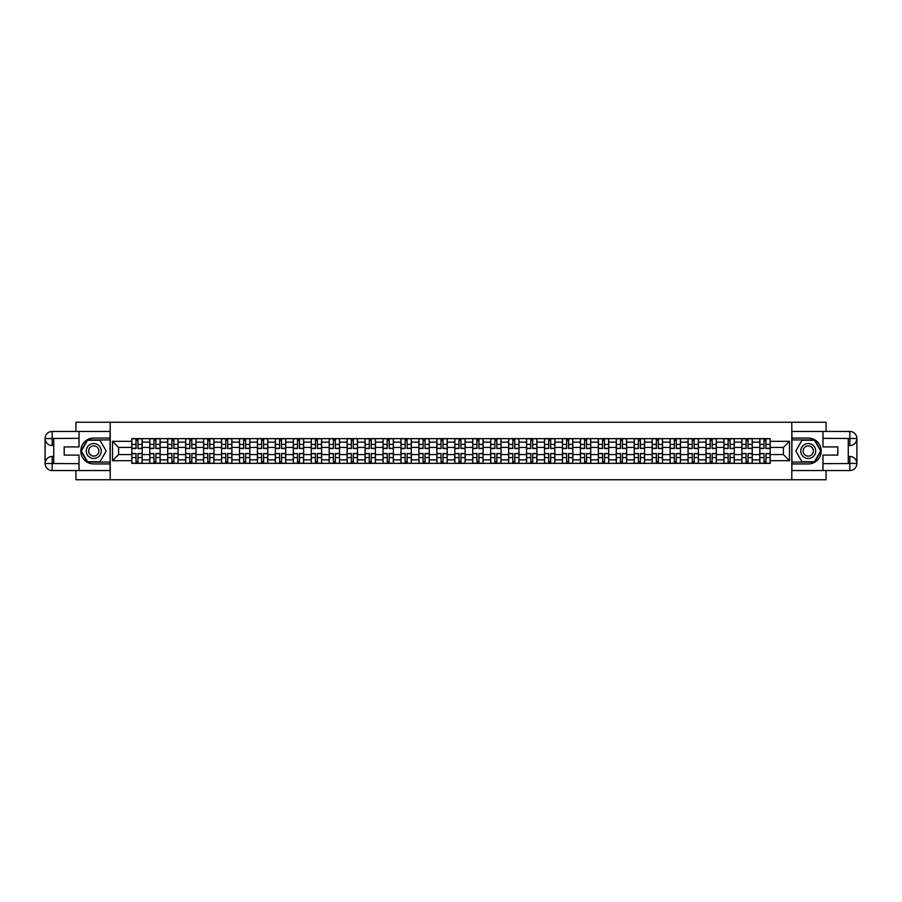 <?xml version="1.0" encoding="UTF-8"?>
<svg xmlns="http://www.w3.org/2000/svg" width="902" height="902" viewBox="0 0 902 902"><rect width="100%" height="100%" fill="white"/><g stroke="black" fill="none" stroke-linecap="round" stroke-linejoin="round"><path stroke-width="1.35" d="M75.926 470.551L75.926 479.751L826.074 479.751L826.074 470.551M826.074 431.449L826.074 422.249L75.926 422.249L75.926 431.449M149.766 463.369L149.766 442.149L142.178 442.149L142.178 463.369M142.178 442.149L142.178 438.631M149.766 442.149L149.766 438.631M160.116 438.631L160.116 463.369M167.704 463.369L167.704 438.631M178.066 438.631L178.066 463.369M185.654 463.369L185.654 438.631M196.005 438.631L196.005 463.369M203.593 463.369L203.593 438.631M213.943 438.631L213.943 463.369M221.542 463.369L221.542 438.631M231.893 438.631L231.893 463.369M239.481 463.369L239.481 438.631M249.831 438.631L249.831 463.369M257.42 463.369L257.42 438.631M267.781 438.631L267.781 463.369M275.369 463.369L275.369 438.631M285.72 438.631L285.72 463.369M293.308 463.369L293.308 438.631M303.658 438.631L303.658 463.369M311.258 463.369L311.258 438.631M321.608 438.631L321.608 463.369M329.196 463.369L329.196 438.631M339.547 438.631L339.547 463.369M347.135 463.369L347.135 438.631M357.485 438.631L357.485 463.369M365.084 463.369L365.084 438.631M375.435 438.631L375.435 463.369M383.023 463.369L383.023 438.631M393.373 438.631L393.373 463.369M400.962 463.369L400.962 438.631M411.323 438.631L411.323 463.369M418.911 463.369L418.911 438.631M429.262 438.631L429.262 463.369M436.85 463.369L436.85 438.631M447.2 438.631L447.2 463.369M454.8 463.369L454.8 438.631M465.15 438.631L465.15 463.369M472.738 463.369L472.738 438.631M483.089 438.631L483.089 463.369M490.677 463.369L490.677 438.631M501.038 438.631L501.038 463.369M508.627 463.369L508.627 438.631M518.977 438.631L518.977 463.369M526.565 463.369L526.565 438.631M536.915 438.631L536.915 463.369M544.515 463.369L544.515 438.631M554.865 438.631L554.865 463.369M562.453 463.369L562.453 438.631M572.804 438.631L572.804 463.369M580.392 463.369L580.392 438.631M590.742 438.631L590.742 463.369M598.342 463.369L598.342 438.631M608.692 438.631L608.692 463.369M616.28 463.369L616.28 438.631M626.631 438.631L626.631 463.369M634.219 463.369L634.219 438.631M644.58 438.631L644.58 463.369M652.169 463.369L652.169 438.631M662.519 438.631L662.519 463.369M670.107 463.369L670.107 438.631M680.458 438.631L680.458 463.369M688.057 463.369L688.057 438.631M698.407 438.631L698.407 463.369M705.995 463.369L705.995 438.631M716.346 438.631L716.346 463.369M723.934 463.369L723.934 438.631M734.296 438.631L734.296 463.369M741.884 463.369L741.884 438.631M752.234 438.631L752.234 463.369M759.822 463.369L759.822 438.631M759.822 454.563L752.234 454.563M741.884 454.563L734.296 454.563M723.934 454.563L716.346 454.563M705.995 454.563L698.407 454.563M688.057 454.563L680.458 454.563M670.107 454.563L662.519 454.563M652.169 454.563L644.58 454.563M634.219 454.563L626.631 454.563M616.28 454.563L608.692 454.563M598.342 454.563L590.742 454.563M580.392 454.563L572.804 454.563M562.453 454.563L554.865 454.563M544.515 454.563L536.915 454.563M526.565 454.563L518.977 454.563M508.627 454.563L501.038 454.563M490.677 454.563L483.089 454.563M472.738 454.563L465.15 454.563M454.8 454.563L447.2 454.563M436.85 454.563L429.262 454.563M418.911 454.563L411.323 454.563M400.962 454.563L393.373 454.563M383.023 454.563L375.435 454.563M365.084 454.563L357.485 454.563M347.135 454.563L339.547 454.563M329.196 454.563L321.608 454.563M311.258 454.563L303.658 454.563M293.308 454.563L285.72 454.563M275.369 454.563L267.781 454.563M257.42 454.563L249.831 454.563M239.481 454.563L231.893 454.563M221.542 454.563L213.943 454.563M203.593 454.563L196.005 454.563M185.654 454.563L178.066 454.563M167.704 454.563L160.116 454.563M149.766 454.563L142.178 454.563M759.822 447.437L752.234 447.437M741.884 447.437L734.296 447.437M723.934 447.437L716.346 447.437M705.995 447.437L698.407 447.437M688.057 447.437L680.458 447.437M670.107 447.437L662.519 447.437M652.169 447.437L644.58 447.437M634.219 447.437L626.631 447.437M616.28 447.437L608.692 447.437M598.342 447.437L590.742 447.437M580.392 447.437L572.804 447.437M562.453 447.437L554.865 447.437M544.515 447.437L536.915 447.437M526.565 447.437L518.977 447.437M508.627 447.437L501.038 447.437M490.677 447.437L483.089 447.437M472.738 447.437L465.15 447.437M454.8 447.437L447.2 447.437M436.85 447.437L429.262 447.437M418.911 447.437L411.323 447.437M400.962 447.437L393.373 447.437M383.023 447.437L375.435 447.437M365.084 447.437L357.485 447.437M347.135 447.437L339.547 447.437M329.196 447.437L321.608 447.437M311.258 447.437L303.658 447.437M293.308 447.437L285.72 447.437M275.369 447.437L267.781 447.437M257.42 447.437L249.831 447.437M239.481 447.437L231.893 447.437M221.542 447.437L213.943 447.437M203.593 447.437L196.005 447.437M185.654 447.437L178.066 447.437M167.704 447.437L160.116 447.437M149.766 447.437L142.178 447.437M118.602 454.563L131.827 454.563L131.827 447.437L118.602 447.437L118.602 454.563L112.502 460.663L112.502 441.337L131.827 441.337L131.827 447.437M770.173 447.437L770.173 454.563L783.398 454.563L783.398 447.437L770.173 447.437L770.173 438.631L131.827 438.631L131.827 441.337M770.173 441.337L789.498 441.337L789.498 460.663L770.173 460.663L770.173 454.563M131.827 454.563L131.827 463.369L770.173 463.369L770.173 460.663M131.827 460.663L112.502 460.663M791.798 479.751L791.798 422.249M110.202 479.751L110.202 422.249M137.972 461.644L136.022 461.644M136.022 440.356L137.972 440.356M155.922 461.644L153.96 461.644M153.96 440.356L155.922 440.356M173.86 461.644L171.91 461.644M171.91 440.356L173.86 440.356M191.81 461.644L189.848 461.644M189.848 440.356L191.81 440.356M209.749 461.644L207.798 461.644M207.798 440.356L209.749 440.356M227.687 461.644L225.737 461.644M225.737 440.356L227.687 440.356M245.637 461.644L243.675 461.644M243.675 440.356L245.637 440.356M263.576 461.644L261.625 461.644M261.625 440.356L263.576 440.356M281.525 461.644L279.564 461.644M279.564 440.356L281.525 440.356M299.464 461.644L297.513 461.644M297.513 440.356L299.464 440.356M317.403 461.644L315.452 461.644M315.452 440.356L317.403 440.356M335.352 461.644L333.39 461.644M333.39 440.356L335.352 440.356M353.291 461.644L351.34 461.644M351.34 440.356L353.291 440.356M371.229 461.644L369.279 461.644M369.279 440.356L371.229 440.356M389.179 461.644L387.217 461.644M387.217 440.356L389.179 440.356M407.118 461.644L405.167 461.644M405.167 440.356L407.118 440.356M425.067 461.644L423.106 461.644M423.106 440.356L425.067 440.356M443.006 461.644L441.055 461.644M441.055 440.356L443.006 440.356M460.945 461.644L458.994 461.644M458.994 440.356L460.945 440.356M478.894 461.644L476.933 461.644M476.933 440.356L478.894 440.356M496.833 461.644L494.882 461.644M494.882 440.356L496.833 440.356M514.783 461.644L512.821 461.644M512.821 440.356L514.783 440.356M532.721 461.644L530.771 461.644M530.771 440.356L532.721 440.356M550.66 461.644L548.709 461.644M548.709 440.356L550.66 440.356M568.61 461.644L566.648 461.644M566.648 440.356L568.61 440.356M586.548 461.644L584.597 461.644M584.597 440.356L586.548 440.356M604.487 461.644L602.536 461.644M602.536 440.356L604.487 440.356M622.436 461.644L620.475 461.644M620.475 440.356L622.436 440.356M640.375 461.644L638.424 461.644M638.424 440.356L640.375 440.356M658.325 461.644L656.363 461.644M656.363 440.356L658.325 440.356M676.263 461.644L674.313 461.644M674.313 440.356L676.263 440.356M694.202 461.644L692.251 461.644M692.251 440.356L694.202 440.356M712.152 461.644L710.19 461.644M710.19 440.356L712.152 440.356M730.09 461.644L728.139 461.644M728.139 440.356L730.09 440.356M748.04 461.644L746.078 461.644M746.078 440.356L748.04 440.356M765.978 461.644L764.028 461.644M764.028 440.356L765.978 440.356M112.502 441.337L118.602 447.437M783.398 454.563L789.498 460.663M783.398 447.437L789.498 441.337M137.972 448.531L137.972 438.755L142.121 438.755L142.121 448.531L137.972 448.531M136.022 440.244L137.972 440.244M139.641 438.755L131.884 438.755L131.884 448.531L136.022 448.531L136.022 438.755L134.353 438.755M136.022 453.469L136.022 463.245L131.884 463.245L131.884 453.469L136.022 453.469M137.972 461.756L136.022 461.756M134.353 463.245L142.121 463.245L142.121 453.469L137.972 453.469L137.972 463.245L139.641 463.245M155.922 448.531L155.922 438.755L160.06 438.755L160.06 448.531L155.922 448.531M153.96 440.244L155.922 440.244M157.591 438.755L149.822 438.755L149.822 448.531L153.96 448.531L153.96 438.755L152.303 438.755M173.86 448.531L173.86 438.755L177.998 438.755L177.998 448.531L173.86 448.531M171.91 440.244L173.86 440.244M175.529 438.755L167.772 438.755L167.772 448.531L171.91 448.531L171.91 438.755L170.241 438.755M53.725 445.532L52.169 445.532A7.069 7.069 0 0 1 45.1 438.519A7.069 7.069 0 0 1 52.169 431.449L110.089 431.449L110.089 438.056L93.752 438.056A12.944 12.944 0 0 0 80.808 451A12.944 12.944 0 0 0 93.752 463.944L110.089 463.944L110.089 470.551L52.169 470.551A7.069 7.069 0 0 1 45.1 463.481A7.069 7.069 0 0 1 52.169 456.468L53.725 456.468M110.089 463.944L110.089 438.056M79.026 431.449L79.026 446.918L64.189 446.918L64.189 455.082L79.026 455.082L79.026 470.551M52.169 445.532A7.069 7.069 0 0 1 45.1 438.519L52.169 438.631L52.169 445.532A7.069 7.069 0 0 1 45.1 438.519L45.1 463.481L79.026 463.651M52.169 463.651L52.169 470.551A7.069 7.069 0 0 1 45.1 463.481A7.069 7.069 0 0 1 52.169 456.468L52.169 463.369L53.725 463.369L53.725 438.631L52.169 438.631M110.089 439.905L87.347 439.905L80.932 451L87.347 462.095L110.089 462.095M848.275 456.468L849.831 456.468A7.069 7.069 0 0 1 856.9 463.481A7.069 7.069 0 0 1 849.831 470.551L791.911 470.551L791.911 463.944L808.248 463.944A12.944 12.944 0 0 0 821.192 451A12.944 12.944 0 0 0 808.248 438.056L791.911 438.056L791.911 431.449L849.831 431.449A7.069 7.069 0 0 1 856.9 438.519A7.069 7.069 0 0 1 849.831 445.532L848.275 445.532M791.911 438.056L791.911 463.944M822.974 470.551L822.974 455.082L837.811 455.082L837.811 446.918L822.974 446.918L822.974 431.449M849.831 456.468A7.069 7.069 0 0 1 856.9 463.481L849.831 463.369L849.831 456.468A7.069 7.069 0 0 1 856.9 463.481L856.9 438.519L822.974 438.349M849.831 438.349L849.831 431.449A7.069 7.069 0 0 1 856.9 438.519A7.069 7.069 0 0 1 849.831 445.532L849.831 438.631L848.275 438.631L848.275 463.369L849.831 463.369M791.911 462.095L814.653 462.095L821.068 451L814.653 439.905L791.911 439.905M86.276 451A7.475 7.475 0 0 0 93.752 458.475A7.475 7.475 0 0 0 101.227 451A7.475 7.475 0 0 0 93.752 443.525A7.475 7.475 0 0 0 86.276 451M88.633 451A5.119 5.119 0 0 0 93.752 456.119A5.119 5.119 0 0 0 98.87 451A5.119 5.119 0 0 0 93.752 445.881A5.119 5.119 0 0 0 88.633 451M99.964 440.244L106.165 451L99.964 461.756L87.539 461.756L81.338 451L87.539 440.244L99.964 440.244M800.773 451A7.475 7.475 0 0 0 808.248 458.475A7.475 7.475 0 0 0 815.724 451A7.475 7.475 0 0 0 808.248 443.525A7.475 7.475 0 0 0 800.773 451M803.13 451A5.119 5.119 0 0 0 808.248 456.119A5.119 5.119 0 0 0 813.367 451A5.119 5.119 0 0 0 808.248 445.881A5.119 5.119 0 0 0 803.13 451M814.461 440.244L820.662 451L814.461 461.756L802.036 461.756L795.835 451L802.036 440.244L814.461 440.244M153.96 453.469L153.96 463.245L149.822 463.245L149.822 453.469L153.96 453.469M155.922 461.756L153.96 461.756M152.303 463.245L160.06 463.245L160.06 453.469L155.922 453.469L155.922 463.245L157.591 463.245M171.91 453.469L171.91 463.245L167.772 463.245L167.772 453.469L171.91 453.469M173.86 461.756L171.91 461.756M170.241 463.245L177.998 463.245L177.998 453.469L173.86 453.469L173.86 463.245L175.529 463.245M191.81 448.531L191.81 438.755L195.948 438.755L195.948 448.531L191.81 448.531M189.848 440.244L191.81 440.244M193.479 438.755L185.711 438.755L185.711 448.531L189.848 448.531L189.848 438.755L188.18 438.755M209.749 448.531L209.749 438.755L213.887 438.755L213.887 448.531L209.749 448.531M207.798 440.244L209.749 440.244M211.418 438.755L203.649 438.755L203.649 448.531L207.798 448.531L207.798 438.755L206.13 438.755M227.687 448.531L227.687 438.755L231.837 438.755L231.837 448.531L227.687 448.531M225.737 440.244L227.687 440.244M229.356 438.755L221.599 438.755L221.599 448.531L225.737 448.531L225.737 438.755L224.068 438.755M189.848 453.469L189.848 463.245L185.711 463.245L185.711 453.469L189.848 453.469M191.81 461.756L189.848 461.756M188.18 463.245L195.948 463.245L195.948 453.469L191.81 453.469L191.81 463.245L193.479 463.245M207.798 453.469L207.798 463.245L203.649 463.245L203.649 453.469L207.798 453.469M209.749 461.756L207.798 461.756M206.13 463.245L213.887 463.245L213.887 453.469L209.749 453.469L209.749 463.245L211.418 463.245M225.737 453.469L225.737 463.245L221.599 463.245L221.599 453.469L225.737 453.469M227.687 461.756L225.737 461.756M224.068 463.245L231.837 463.245L231.837 453.469L227.687 453.469L227.687 463.245L229.356 463.245M245.637 448.531L245.637 438.755L249.775 438.755L249.775 448.531L245.637 448.531M243.675 440.244L245.637 440.244M247.306 438.755L239.537 438.755L239.537 448.531L243.675 448.531L243.675 438.755L242.007 438.755M243.675 453.469L243.675 463.245L239.537 463.245L239.537 453.469L243.675 453.469M245.637 461.756L243.675 461.756M242.007 463.245L249.775 463.245L249.775 453.469L245.637 453.469L245.637 463.245L247.306 463.245M263.576 448.531L263.576 438.755L267.714 438.755L267.714 448.531L263.576 448.531M261.625 440.244L263.576 440.244M265.244 438.755L257.476 438.755L257.476 448.531L261.625 448.531L261.625 438.755L259.956 438.755M261.625 453.469L261.625 463.245L257.476 463.245L257.476 453.469L261.625 453.469M263.576 461.756L261.625 461.756M259.956 463.245L267.714 463.245L267.714 453.469L263.576 453.469L263.576 463.245L265.244 463.245M281.525 448.531L281.525 438.755L285.663 438.755L285.663 448.531L281.525 448.531M279.564 440.244L281.525 440.244M283.183 438.755L275.426 438.755L275.426 448.531L279.564 448.531L279.564 438.755L277.895 438.755M279.564 453.469L279.564 463.245L275.426 463.245L275.426 453.469L279.564 453.469M281.525 461.756L279.564 461.756M277.895 463.245L285.663 463.245L285.663 453.469L281.525 453.469L281.525 463.245L283.183 463.245M299.464 448.531L299.464 438.755L303.602 438.755L303.602 448.531L299.464 448.531M297.513 440.244L299.464 440.244M301.133 438.755L293.364 438.755L293.364 448.531L297.513 448.531L297.513 438.755L295.845 438.755M297.513 453.469L297.513 463.245L293.364 463.245L293.364 453.469L297.513 453.469M299.464 461.756L297.513 461.756M295.845 463.245L303.602 463.245L303.602 453.469L299.464 453.469L299.464 463.245L301.133 463.245M317.403 448.531L317.403 438.755L321.552 438.755L321.552 448.531L317.403 448.531M315.452 440.244L317.403 440.244M319.071 438.755L311.314 438.755L311.314 448.531L315.452 448.531L315.452 438.755L313.783 438.755M315.452 453.469L315.452 463.245L311.314 463.245L311.314 453.469L315.452 453.469M317.403 461.756L315.452 461.756M313.783 463.245L321.552 463.245L321.552 453.469L317.403 453.469L317.403 463.245L319.071 463.245M335.352 448.531L335.352 438.755L339.49 438.755L339.49 448.531L335.352 448.531M333.39 440.244L335.352 440.244M337.021 438.755L329.253 438.755L329.253 448.531L333.39 448.531L333.39 438.755L331.722 438.755M333.39 453.469L333.39 463.245L329.253 463.245L329.253 453.469L333.39 453.469M335.352 461.756L333.39 461.756M331.722 463.245L339.49 463.245L339.49 453.469L335.352 453.469L335.352 463.245L337.021 463.245M353.291 448.531L353.291 438.755L357.429 438.755L357.429 448.531L353.291 448.531M351.34 440.244L353.291 440.244M354.96 438.755L347.191 438.755L347.191 448.531L351.34 448.531L351.34 438.755L349.672 438.755M351.34 453.469L351.34 463.245L347.191 463.245L347.191 453.469L351.34 453.469M353.291 461.756L351.34 461.756M349.672 463.245L357.429 463.245L357.429 453.469L353.291 453.469L353.291 463.245L354.96 463.245M371.229 448.531L371.229 438.755L375.379 438.755L375.379 448.531L371.229 448.531M369.279 440.244L371.229 440.244M372.898 438.755L365.141 438.755L365.141 448.531L369.279 448.531L369.279 438.755L367.61 438.755M369.279 453.469L369.279 463.245L365.141 463.245L365.141 453.469L369.279 453.469M371.229 461.756L369.279 461.756M367.61 463.245L375.379 463.245L375.379 453.469L371.229 453.469L371.229 463.245L372.898 463.245M389.179 448.531L389.179 438.755L393.317 438.755L393.317 448.531L389.179 448.531M387.217 440.244L389.179 440.244M390.848 438.755L383.079 438.755L383.079 448.531L387.217 448.531L387.217 438.755L385.56 438.755M387.217 453.469L387.217 463.245L383.079 463.245L383.079 453.469L387.217 453.469M389.179 461.756L387.217 461.756M385.56 463.245L393.317 463.245L393.317 453.469L389.179 453.469L389.179 463.245L390.848 463.245M407.118 448.531L407.118 438.755L411.256 438.755L411.256 448.531L407.118 448.531M405.167 440.244L407.118 440.244M408.786 438.755L401.029 438.755L401.029 448.531L405.167 448.531L405.167 438.755L403.498 438.755M405.167 453.469L405.167 463.245L401.029 463.245L401.029 453.469L405.167 453.469M407.118 461.756L405.167 461.756M403.498 463.245L411.256 463.245L411.256 453.469L407.118 453.469L407.118 463.245L408.786 463.245M425.067 448.531L425.067 438.755L429.205 438.755L429.205 448.531L425.067 448.531M423.106 440.244L425.067 440.244M426.736 438.755L418.968 438.755L418.968 448.531L423.106 448.531L423.106 438.755L421.437 438.755M423.106 453.469L423.106 463.245L418.968 463.245L418.968 453.469L423.106 453.469M425.067 461.756L423.106 461.756M421.437 463.245L429.205 463.245L429.205 453.469L425.067 453.469L425.067 463.245L426.736 463.245M443.006 448.531L443.006 438.755L447.144 438.755L447.144 448.531L443.006 448.531M441.055 440.244L443.006 440.244M444.675 438.755L436.906 438.755L436.906 448.531L441.055 448.531L441.055 438.755L439.387 438.755M441.055 453.469L441.055 463.245L436.906 463.245L436.906 453.469L441.055 453.469M443.006 461.756L441.055 461.756M439.387 463.245L447.144 463.245L447.144 453.469L443.006 453.469L443.006 463.245L444.675 463.245M460.945 448.531L460.945 438.755L465.094 438.755L465.094 448.531L460.945 448.531M458.994 440.244L460.945 440.244M462.613 438.755L454.856 438.755L454.856 448.531L458.994 448.531L458.994 438.755L457.325 438.755M458.994 453.469L458.994 463.245L454.856 463.245L454.856 453.469L458.994 453.469M460.945 461.756L458.994 461.756M457.325 463.245L465.094 463.245L465.094 453.469L460.945 453.469L460.945 463.245L462.613 463.245M478.894 448.531L478.894 438.755L483.032 438.755L483.032 448.531L478.894 448.531M476.933 440.244L478.894 440.244M480.563 438.755L472.795 438.755L472.795 448.531L476.933 448.531L476.933 438.755L475.264 438.755M476.933 453.469L476.933 463.245L472.795 463.245L472.795 453.469L476.933 453.469M478.894 461.756L476.933 461.756M475.264 463.245L483.032 463.245L483.032 453.469L478.894 453.469L478.894 463.245L480.563 463.245M496.833 448.531L496.833 438.755L500.971 438.755L500.971 448.531L496.833 448.531M494.882 440.244L496.833 440.244M498.502 438.755L490.744 438.755L490.744 448.531L494.882 448.531L494.882 438.755L493.214 438.755M494.882 453.469L494.882 463.245L490.744 463.245L490.744 453.469L494.882 453.469M496.833 461.756L494.882 461.756M493.214 463.245L500.971 463.245L500.971 453.469L496.833 453.469L496.833 463.245L498.502 463.245M514.783 448.531L514.783 438.755L518.921 438.755L518.921 448.531L514.783 448.531M512.821 440.244L514.783 440.244M516.44 438.755L508.683 438.755L508.683 448.531L512.821 448.531L512.821 438.755L511.152 438.755M512.821 453.469L512.821 463.245L508.683 463.245L508.683 453.469L512.821 453.469M514.783 461.756L512.821 461.756M511.152 463.245L518.921 463.245L518.921 453.469L514.783 453.469L514.783 463.245L516.44 463.245M532.721 448.531L532.721 438.755L536.859 438.755L536.859 448.531L532.721 448.531M530.771 440.244L532.721 440.244M534.39 438.755L526.621 438.755L526.621 448.531L530.771 448.531L530.771 438.755L529.102 438.755M530.771 453.469L530.771 463.245L526.621 463.245L526.621 453.469L530.771 453.469M532.721 461.756L530.771 461.756M529.102 463.245L536.859 463.245L536.859 453.469L532.721 453.469L532.721 463.245L534.39 463.245M550.66 448.531L550.66 438.755L554.809 438.755L554.809 448.531L550.66 448.531M548.709 440.244L550.66 440.244M552.328 438.755L544.571 438.755L544.571 448.531L548.709 448.531L548.709 438.755L547.04 438.755M548.709 453.469L548.709 463.245L544.571 463.245L544.571 453.469L548.709 453.469M550.66 461.756L548.709 461.756M547.04 463.245L554.809 463.245L554.809 453.469L550.66 453.469L550.66 463.245L552.328 463.245M568.61 448.531L568.61 438.755L572.747 438.755L572.747 448.531L568.61 448.531M566.648 440.244L568.61 440.244M570.278 438.755L562.51 438.755L562.51 448.531L566.648 448.531L566.648 438.755L564.979 438.755M566.648 453.469L566.648 463.245L562.51 463.245L562.51 453.469L566.648 453.469M568.61 461.756L566.648 461.756M564.979 463.245L572.747 463.245L572.747 453.469L568.61 453.469L568.61 463.245L570.278 463.245M586.548 448.531L586.548 438.755L590.686 438.755L590.686 448.531L586.548 448.531M584.597 440.244L586.548 440.244M588.217 438.755L580.448 438.755L580.448 448.531L584.597 448.531L584.597 438.755L582.929 438.755M584.597 453.469L584.597 463.245L580.448 463.245L580.448 453.469L584.597 453.469M586.548 461.756L584.597 461.756M582.929 463.245L590.686 463.245L590.686 453.469L586.548 453.469L586.548 463.245L588.217 463.245M604.487 448.531L604.487 438.755L608.636 438.755L608.636 448.531L604.487 448.531M602.536 440.244L604.487 440.244M606.155 438.755L598.398 438.755L598.398 448.531L602.536 448.531L602.536 438.755L600.867 438.755M602.536 453.469L602.536 463.245L598.398 463.245L598.398 453.469L602.536 453.469M604.487 461.756L602.536 461.756M600.867 463.245L608.636 463.245L608.636 453.469L604.487 453.469L604.487 463.245L606.155 463.245M622.436 448.531L622.436 438.755L626.574 438.755L626.574 448.531L622.436 448.531M620.475 440.244L622.436 440.244M624.105 438.755L616.337 438.755L616.337 448.531L620.475 448.531L620.475 438.755L618.817 438.755M620.475 453.469L620.475 463.245L616.337 463.245L616.337 453.469L620.475 453.469M622.436 461.756L620.475 461.756M618.817 463.245L626.574 463.245L626.574 453.469L622.436 453.469L622.436 463.245L624.105 463.245M640.375 448.531L640.375 438.755L644.524 438.755L644.524 448.531L640.375 448.531M638.424 440.244L640.375 440.244M642.044 438.755L634.286 438.755L634.286 448.531L638.424 448.531L638.424 438.755L636.756 438.755M638.424 453.469L638.424 463.245L634.286 463.245L634.286 453.469L638.424 453.469M640.375 461.756L638.424 461.756M636.756 463.245L644.524 463.245L644.524 453.469L640.375 453.469L640.375 463.245L642.044 463.245M658.325 448.531L658.325 438.755L662.463 438.755L662.463 448.531L658.325 448.531M656.363 440.244L658.325 440.244M659.993 438.755L652.225 438.755L652.225 448.531L656.363 448.531L656.363 438.755L654.694 438.755M656.363 453.469L656.363 463.245L652.225 463.245L652.225 453.469L656.363 453.469M658.325 461.756L656.363 461.756M654.694 463.245L662.463 463.245L662.463 453.469L658.325 453.469L658.325 463.245L659.993 463.245M676.263 448.531L676.263 438.755L680.401 438.755L680.401 448.531L676.263 448.531M674.313 440.244L676.263 440.244M677.932 438.755L670.163 438.755L670.163 448.531L674.313 448.531L674.313 438.755L672.644 438.755M674.313 453.469L674.313 463.245L670.163 463.245L670.163 453.469L674.313 453.469M676.263 461.756L674.313 461.756M672.644 463.245L680.401 463.245L680.401 453.469L676.263 453.469L676.263 463.245L677.932 463.245M694.202 448.531L694.202 438.755L698.351 438.755L698.351 448.531L694.202 448.531M692.251 440.244L694.202 440.244M695.87 438.755L688.113 438.755L688.113 448.531L692.251 448.531L692.251 438.755L690.582 438.755M692.251 453.469L692.251 463.245L688.113 463.245L688.113 453.469L692.251 453.469M694.202 461.756L692.251 461.756M690.582 463.245L698.351 463.245L698.351 453.469L694.202 453.469L694.202 463.245L695.87 463.245M712.152 448.531L712.152 438.755L716.289 438.755L716.289 448.531L712.152 448.531M710.19 440.244L712.152 440.244M713.82 438.755L706.052 438.755L706.052 448.531L710.19 448.531L710.19 438.755L708.521 438.755M710.19 453.469L710.19 463.245L706.052 463.245L706.052 453.469L710.19 453.469M712.152 461.756L710.19 461.756M708.521 463.245L716.289 463.245L716.289 453.469L712.152 453.469L712.152 463.245L713.82 463.245M730.09 448.531L730.09 438.755L734.228 438.755L734.228 448.531L730.09 448.531M728.139 440.244L730.09 440.244M731.759 438.755L724.002 438.755L724.002 448.531L728.139 448.531L728.139 438.755L726.471 438.755M728.139 453.469L728.139 463.245L724.002 463.245L724.002 453.469L728.139 453.469M730.09 461.756L728.139 461.756M726.471 463.245L734.228 463.245L734.228 453.469L730.09 453.469L730.09 463.245L731.759 463.245M748.04 448.531L748.04 438.755L752.178 438.755L752.178 448.531L748.04 448.531M746.078 440.244L748.04 440.244M749.697 438.755L741.94 438.755L741.94 448.531L746.078 448.531L746.078 438.755L744.409 438.755M746.078 453.469L746.078 463.245L741.94 463.245L741.94 453.469L746.078 453.469M748.04 461.756L746.078 461.756M744.409 463.245L752.178 463.245L752.178 453.469L748.04 453.469L748.04 463.245L749.697 463.245M765.978 448.531L765.978 438.755L770.116 438.755L770.116 448.531L765.978 448.531M764.028 440.244L765.978 440.244M767.647 438.755L759.879 438.755L759.879 448.531L764.028 448.531L764.028 438.755L762.359 438.755M764.028 453.469L764.028 463.245L759.879 463.245L759.879 453.469L764.028 453.469M765.978 461.756L764.028 461.756M762.359 463.245L770.116 463.245L770.116 453.469L765.978 453.469L765.978 463.245L767.647 463.245M741.884 442.149L734.296 442.149M723.934 442.149L716.346 442.149M705.995 442.149L698.407 442.149M688.057 442.149L680.458 442.149M670.107 442.149L662.519 442.149M652.169 442.149L644.58 442.149M634.219 442.149L626.631 442.149M616.28 442.149L608.692 442.149M598.342 442.149L590.742 442.149M580.392 442.149L572.804 442.149M562.453 442.149L554.865 442.149M544.515 442.149L536.915 442.149M526.565 442.149L518.977 442.149M508.627 442.149L501.038 442.149M490.677 442.149L483.089 442.149M472.738 442.149L465.15 442.149M454.8 442.149L447.2 442.149M436.85 442.149L429.262 442.149M418.911 442.149L411.323 442.149M400.962 442.149L393.373 442.149M383.023 442.149L375.435 442.149M365.084 442.149L357.485 442.149M347.135 442.149L339.547 442.149M329.196 442.149L321.608 442.149M311.258 442.149L303.658 442.149M293.308 442.149L285.72 442.149M275.369 442.149L267.781 442.149M257.42 442.149L249.831 442.149M239.481 442.149L231.893 442.149M221.542 442.149L213.943 442.149M203.593 442.149L196.005 442.149M185.654 442.149L178.066 442.149M167.704 442.149L160.116 442.149M759.822 442.149L752.234 442.149M741.884 459.851L734.296 459.851M723.934 459.851L716.346 459.851M705.995 459.851L698.407 459.851M688.057 459.851L680.458 459.851M670.107 459.851L662.519 459.851M652.169 459.851L644.58 459.851M634.219 459.851L626.631 459.851M616.28 459.851L608.692 459.851M598.342 459.851L590.742 459.851M580.392 459.851L572.804 459.851M562.453 459.851L554.865 459.851M544.515 459.851L536.915 459.851M526.565 459.851L518.977 459.851M508.627 459.851L501.038 459.851M490.677 459.851L483.089 459.851M472.738 459.851L465.15 459.851M454.8 459.851L447.2 459.851M436.85 459.851L429.262 459.851M418.911 459.851L411.323 459.851M400.962 459.851L393.373 459.851M383.023 459.851L375.435 459.851M365.084 459.851L357.485 459.851M347.135 459.851L339.547 459.851M329.196 459.851L321.608 459.851M311.258 459.851L303.658 459.851M293.308 459.851L285.72 459.851M275.369 459.851L267.781 459.851M257.42 459.851L249.831 459.851M239.481 459.851L231.893 459.851M221.542 459.851L213.943 459.851M203.593 459.851L196.005 459.851M185.654 459.851L178.066 459.851M167.704 459.851L160.116 459.851M149.766 459.851L142.178 459.851M759.822 459.851L752.234 459.851M137.972 448.283L142.121 448.283M137.972 444.404L142.121 444.404M131.884 448.283L136.022 448.283M131.884 444.404L136.022 444.404M136.022 453.717L131.884 453.717M136.022 457.596L131.884 457.596M142.121 453.717L137.972 453.717M142.121 457.596L137.972 457.596M155.922 448.283L160.06 448.283M155.922 444.404L160.06 444.404M149.822 448.283L153.96 448.283M149.822 444.404L153.96 444.404M173.86 448.283L177.998 448.283M173.86 444.404L177.998 444.404M167.772 448.283L171.91 448.283M167.772 444.404L171.91 444.404M79.026 438.349L52.012 438.473M45.1 463.481A7.069 7.069 0 0 1 52.169 456.468M45.1 438.519A7.069 7.069 0 0 1 52.169 431.449L52.169 438.349M822.974 463.651L849.988 463.527M856.9 438.519A7.069 7.069 0 0 1 849.831 445.532M856.9 463.481A7.069 7.069 0 0 1 849.831 470.551L849.831 463.651M153.96 453.717L149.822 453.717M153.96 457.596L149.822 457.596M160.06 453.717L155.922 453.717M160.06 457.596L155.922 457.596M171.91 453.717L167.772 453.717M171.91 457.596L167.772 457.596M177.998 453.717L173.86 453.717M177.998 457.596L173.86 457.596M191.81 448.283L195.948 448.283M191.81 444.404L195.948 444.404M185.711 448.283L189.848 448.283M185.711 444.404L189.848 444.404M209.749 448.283L213.887 448.283M209.749 444.404L213.887 444.404M203.649 448.283L207.798 448.283M203.649 444.404L207.798 444.404M227.687 448.283L231.837 448.283M227.687 444.404L231.837 444.404M221.599 448.283L225.737 448.283M221.599 444.404L225.737 444.404M189.848 453.717L185.711 453.717M189.848 457.596L185.711 457.596M195.948 453.717L191.81 453.717M195.948 457.596L191.81 457.596M207.798 453.717L203.649 453.717M207.798 457.596L203.649 457.596M213.887 453.717L209.749 453.717M213.887 457.596L209.749 457.596M225.737 453.717L221.599 453.717M225.737 457.596L221.599 457.596M231.837 453.717L227.687 453.717M231.837 457.596L227.687 457.596M245.637 448.283L249.775 448.283M245.637 444.404L249.775 444.404M239.537 448.283L243.675 448.283M239.537 444.404L243.675 444.404M243.675 453.717L239.537 453.717M243.675 457.596L239.537 457.596M249.775 453.717L245.637 453.717M249.775 457.596L245.637 457.596M263.576 448.283L267.714 448.283M263.576 444.404L267.714 444.404M257.476 448.283L261.625 448.283M257.476 444.404L261.625 444.404M261.625 453.717L257.476 453.717M261.625 457.596L257.476 457.596M267.714 453.717L263.576 453.717M267.714 457.596L263.576 457.596M281.525 448.283L285.663 448.283M281.525 444.404L285.663 444.404M275.426 448.283L279.564 448.283M275.426 444.404L279.564 444.404M279.564 453.717L275.426 453.717M279.564 457.596L275.426 457.596M285.663 453.717L281.525 453.717M285.663 457.596L281.525 457.596M299.464 448.283L303.602 448.283M299.464 444.404L303.602 444.404M293.364 448.283L297.513 448.283M293.364 444.404L297.513 444.404M297.513 453.717L293.364 453.717M297.513 457.596L293.364 457.596M303.602 453.717L299.464 453.717M303.602 457.596L299.464 457.596M317.403 448.283L321.552 448.283M317.403 444.404L321.552 444.404M311.314 448.283L315.452 448.283M311.314 444.404L315.452 444.404M315.452 453.717L311.314 453.717M315.452 457.596L311.314 457.596M321.552 453.717L317.403 453.717M321.552 457.596L317.403 457.596M335.352 448.283L339.49 448.283M335.352 444.404L339.49 444.404M329.253 448.283L333.39 448.283M329.253 444.404L333.39 444.404M333.39 453.717L329.253 453.717M333.39 457.596L329.253 457.596M339.49 453.717L335.352 453.717M339.49 457.596L335.352 457.596M353.291 448.283L357.429 448.283M353.291 444.404L357.429 444.404M347.191 448.283L351.34 448.283M347.191 444.404L351.34 444.404M351.34 453.717L347.191 453.717M351.34 457.596L347.191 457.596M357.429 453.717L353.291 453.717M357.429 457.596L353.291 457.596M371.229 448.283L375.379 448.283M371.229 444.404L375.379 444.404M365.141 448.283L369.279 448.283M365.141 444.404L369.279 444.404M369.279 453.717L365.141 453.717M369.279 457.596L365.141 457.596M375.379 453.717L371.229 453.717M375.379 457.596L371.229 457.596M389.179 448.283L393.317 448.283M389.179 444.404L393.317 444.404M383.079 448.283L387.217 448.283M383.079 444.404L387.217 444.404M387.217 453.717L383.079 453.717M387.217 457.596L383.079 457.596M393.317 453.717L389.179 453.717M393.317 457.596L389.179 457.596M407.118 448.283L411.256 448.283M407.118 444.404L411.256 444.404M401.029 448.283L405.167 448.283M401.029 444.404L405.167 444.404M405.167 453.717L401.029 453.717M405.167 457.596L401.029 457.596M411.256 453.717L407.118 453.717M411.256 457.596L407.118 457.596M425.067 448.283L429.205 448.283M425.067 444.404L429.205 444.404M418.968 448.283L423.106 448.283M418.968 444.404L423.106 444.404M423.106 453.717L418.968 453.717M423.106 457.596L418.968 457.596M429.205 453.717L425.067 453.717M429.205 457.596L425.067 457.596M443.006 448.283L447.144 448.283M443.006 444.404L447.144 444.404M436.906 448.283L441.055 448.283M436.906 444.404L441.055 444.404M441.055 453.717L436.906 453.717M441.055 457.596L436.906 457.596M447.144 453.717L443.006 453.717M447.144 457.596L443.006 457.596M460.945 448.283L465.094 448.283M460.945 444.404L465.094 444.404M454.856 448.283L458.994 448.283M454.856 444.404L458.994 444.404M458.994 453.717L454.856 453.717M458.994 457.596L454.856 457.596M465.094 453.717L460.945 453.717M465.094 457.596L460.945 457.596M478.894 448.283L483.032 448.283M478.894 444.404L483.032 444.404M472.795 448.283L476.933 448.283M472.795 444.404L476.933 444.404M476.933 453.717L472.795 453.717M476.933 457.596L472.795 457.596M483.032 453.717L478.894 453.717M483.032 457.596L478.894 457.596M496.833 448.283L500.971 448.283M496.833 444.404L500.971 444.404M490.744 448.283L494.882 448.283M490.744 444.404L494.882 444.404M494.882 453.717L490.744 453.717M494.882 457.596L490.744 457.596M500.971 453.717L496.833 453.717M500.971 457.596L496.833 457.596M514.783 448.283L518.921 448.283M514.783 444.404L518.921 444.404M508.683 448.283L512.821 448.283M508.683 444.404L512.821 444.404M512.821 453.717L508.683 453.717M512.821 457.596L508.683 457.596M518.921 453.717L514.783 453.717M518.921 457.596L514.783 457.596M532.721 448.283L536.859 448.283M532.721 444.404L536.859 444.404M526.621 448.283L530.771 448.283M526.621 444.404L530.771 444.404M530.771 453.717L526.621 453.717M530.771 457.596L526.621 457.596M536.859 453.717L532.721 453.717M536.859 457.596L532.721 457.596M550.66 448.283L554.809 448.283M550.66 444.404L554.809 444.404M544.571 448.283L548.709 448.283M544.571 444.404L548.709 444.404M548.709 453.717L544.571 453.717M548.709 457.596L544.571 457.596M554.809 453.717L550.66 453.717M554.809 457.596L550.66 457.596M568.61 448.283L572.747 448.283M568.61 444.404L572.747 444.404M562.51 448.283L566.648 448.283M562.51 444.404L566.648 444.404M566.648 453.717L562.51 453.717M566.648 457.596L562.51 457.596M572.747 453.717L568.61 453.717M572.747 457.596L568.61 457.596M586.548 448.283L590.686 448.283M586.548 444.404L590.686 444.404M580.448 448.283L584.597 448.283M580.448 444.404L584.597 444.404M584.597 453.717L580.448 453.717M584.597 457.596L580.448 457.596M590.686 453.717L586.548 453.717M590.686 457.596L586.548 457.596M604.487 448.283L608.636 448.283M604.487 444.404L608.636 444.404M598.398 448.283L602.536 448.283M598.398 444.404L602.536 444.404M602.536 453.717L598.398 453.717M602.536 457.596L598.398 457.596M608.636 453.717L604.487 453.717M608.636 457.596L604.487 457.596M622.436 448.283L626.574 448.283M622.436 444.404L626.574 444.404M616.337 448.283L620.475 448.283M616.337 444.404L620.475 444.404M620.475 453.717L616.337 453.717M620.475 457.596L616.337 457.596M626.574 453.717L622.436 453.717M626.574 457.596L622.436 457.596M640.375 448.283L644.524 448.283M640.375 444.404L644.524 444.404M634.286 448.283L638.424 448.283M634.286 444.404L638.424 444.404M638.424 453.717L634.286 453.717M638.424 457.596L634.286 457.596M644.524 453.717L640.375 453.717M644.524 457.596L640.375 457.596M658.325 448.283L662.463 448.283M658.325 444.404L662.463 444.404M652.225 448.283L656.363 448.283M652.225 444.404L656.363 444.404M656.363 453.717L652.225 453.717M656.363 457.596L652.225 457.596M662.463 453.717L658.325 453.717M662.463 457.596L658.325 457.596M676.263 448.283L680.401 448.283M676.263 444.404L680.401 444.404M670.163 448.283L674.313 448.283M670.163 444.404L674.313 444.404M674.313 453.717L670.163 453.717M674.313 457.596L670.163 457.596M680.401 453.717L676.263 453.717M680.401 457.596L676.263 457.596M694.202 448.283L698.351 448.283M694.202 444.404L698.351 444.404M688.113 448.283L692.251 448.283M688.113 444.404L692.251 444.404M692.251 453.717L688.113 453.717M692.251 457.596L688.113 457.596M698.351 453.717L694.202 453.717M698.351 457.596L694.202 457.596M712.152 448.283L716.289 448.283M712.152 444.404L716.289 444.404M706.052 448.283L710.19 448.283M706.052 444.404L710.19 444.404M710.19 453.717L706.052 453.717M710.19 457.596L706.052 457.596M716.289 453.717L712.152 453.717M716.289 457.596L712.152 457.596M730.09 448.283L734.228 448.283M730.09 444.404L734.228 444.404M724.002 448.283L728.139 448.283M724.002 444.404L728.139 444.404M728.139 453.717L724.002 453.717M728.139 457.596L724.002 457.596M734.228 453.717L730.09 453.717M734.228 457.596L730.09 457.596M748.04 448.283L752.178 448.283M748.04 444.404L752.178 444.404M741.94 448.283L746.078 448.283M741.94 444.404L746.078 444.404M746.078 453.717L741.94 453.717M746.078 457.596L741.94 457.596M752.178 453.717L748.04 453.717M752.178 457.596L748.04 457.596M765.978 448.283L770.116 448.283M765.978 444.404L770.116 444.404M759.879 448.283L764.028 448.283M759.879 444.404L764.028 444.404M764.028 453.717L759.879 453.717M764.028 457.596L759.879 457.596M770.116 453.717L765.978 453.717M770.116 457.596L765.978 457.596"/></g></svg>
